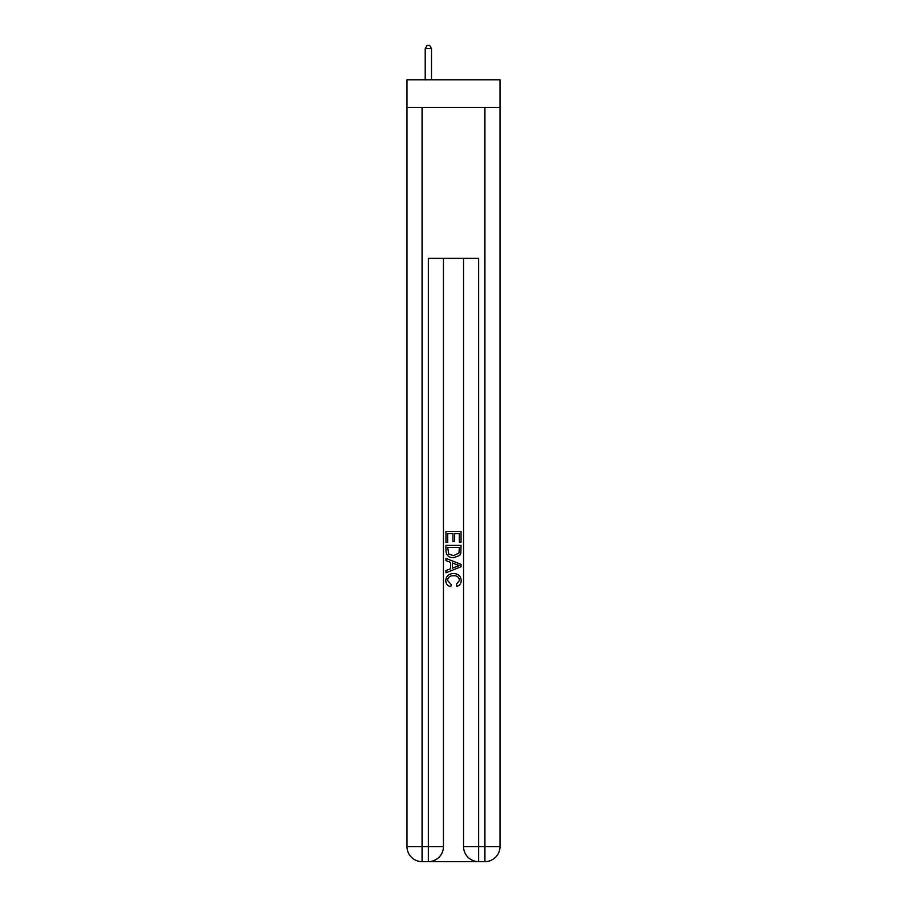 <?xml version="1.0" encoding="UTF-8"?>
<svg xmlns="http://www.w3.org/2000/svg" width="907" height="907" viewBox="0 0 907 907"><rect width="100%" height="100%" fill="white"/><g stroke="black" fill="none" stroke-linecap="round" stroke-linejoin="round"><path stroke-width="1.36" d="M500.006 107.445L500.006 79.793L406.994 79.793L406.994 107.445L500.006 107.445L500.006 846.571L484.928 846.571L484.928 107.445M429.487 861.65L477.513 861.65M422.072 107.445L422.072 846.571L428.365 846.571L428.365 861.65A15.079 15.079 0 0 0 443.444 846.571L443.444 258.291L443.444 846.571A15.079 15.079 0 0 1 428.365 861.65L422.072 861.65A15.079 15.079 0 0 1 406.994 846.571L406.994 107.445M478.635 861.65L478.635 846.571L463.556 846.571A15.079 15.079 0 0 0 478.635 861.65L484.928 861.65L484.928 846.571L478.635 846.571L478.635 258.291L428.365 258.291L428.365 846.571L443.444 846.571M463.556 846.571L463.556 258.291M484.928 861.65A15.079 15.079 0 0 0 500.006 846.571M445.961 542.465L445.961 531.445L461.039 531.445L461.039 542.08L459.305 542.08L459.305 533.577L454.656 533.577L454.656 541.502L452.922 541.502L452.922 533.577L447.695 533.577L447.695 542.465L445.961 542.465M445.961 550.776L445.961 545.368L461.039 545.368L460.824 553.191L459.747 555.39L453.579 557.748C448.761 557.76 446.221 555.435 445.961 550.776M447.695 547.499L448.761 554.166L453.613 555.617L458.987 553.043L459.305 547.499L447.695 547.499M445.961 560.651L445.961 558.383L461.039 564.381L461.039 566.773L445.961 572.77L445.961 570.503L450.598 568.791L450.598 562.363L445.961 560.651M456.516 564.551L452.344 562.998L452.344 568.156L459.305 565.571L456.516 564.551M447.502 580.389L451.278 584.63L450.79 586.75C447.593 585.922 445.915 583.87 445.768 580.593C446.176 575.956 448.784 573.632 453.613 573.598C458.25 573.7 460.79 576.013 461.232 580.548C461.153 583.53 459.702 585.468 456.856 586.364L456.391 584.233L459.498 580.446C459.044 577.192 457.094 575.616 453.625 575.73C450.087 575.548 448.047 577.101 447.502 580.389M431.505 79.793L431.505 48.615L425.213 48.615L425.213 79.793M425.213 48.615L427.106 45.35L429.612 45.35L431.505 48.615M422.072 861.65L422.072 846.571L406.994 846.571"/></g></svg>
